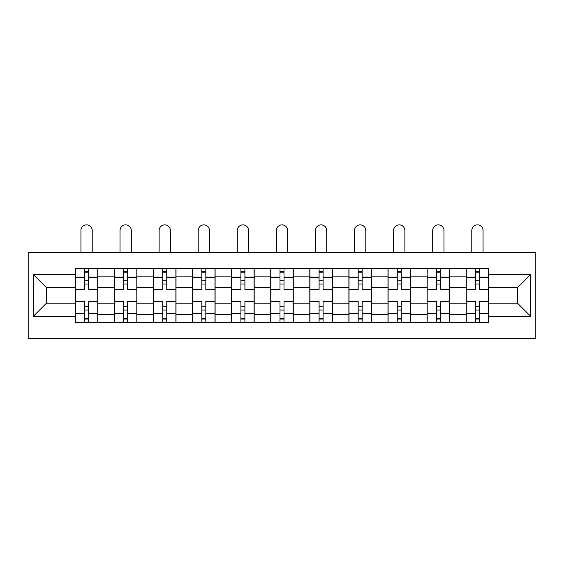 <?xml version="1.0" encoding="UTF-8"?>
<svg xmlns="http://www.w3.org/2000/svg" width="564" height="564" viewBox="0 0 564 564"><rect width="100%" height="100%" fill="white"/><g stroke="black" fill="none" stroke-linecap="round" stroke-linejoin="round"><path stroke-width="0.85" d="M28.2 338.372L535.8 338.372L535.8 252.432L28.2 252.432L28.2 338.372M114.386 322.333L114.386 276.113L97.854 276.113L97.854 322.333M97.854 276.113L97.854 268.471M114.386 276.113L114.386 268.471M136.932 268.471L136.932 322.333M153.471 322.333L153.471 268.471M176.017 268.471L176.017 322.333M192.557 322.333L192.557 268.471M215.103 268.471L215.103 322.333M231.642 322.333L231.642 268.471M254.188 268.471L254.188 322.333M270.727 322.333L270.727 268.471M293.273 268.471L293.273 322.333M309.812 322.333L309.812 268.471M332.358 268.471L332.358 322.333M348.897 322.333L348.897 268.471M371.443 268.471L371.443 322.333M387.983 322.333L387.983 268.471M410.529 268.471L410.529 322.333M427.068 322.333L427.068 268.471M449.614 268.471L449.614 322.333M466.146 322.333L466.146 268.471M466.146 303.171L449.614 303.171M427.068 303.171L410.529 303.171M387.983 303.171L371.443 303.171M348.897 303.171L332.358 303.171M309.812 303.171L293.273 303.171M270.727 303.171L254.188 303.171M231.642 303.171L215.103 303.171M192.557 303.171L176.017 303.171M153.471 303.171L136.932 303.171M114.386 303.171L97.854 303.171M466.146 287.633L449.614 287.633M427.068 287.633L410.529 287.633M387.983 287.633L371.443 287.633M348.897 287.633L332.358 287.633M309.812 287.633L293.273 287.633M270.727 287.633L254.188 287.633M231.642 287.633L215.103 287.633M192.557 287.633L176.017 287.633M153.471 287.633L136.932 287.633M114.386 287.633L97.854 287.633M46.488 303.171L75.301 303.171L75.301 287.633L46.488 287.633L46.488 303.171L33.213 316.446L33.213 274.358L75.301 274.358L75.301 287.633M488.699 287.633L488.699 303.171L517.512 303.171L517.512 287.633L488.699 287.633L488.699 268.471L75.301 268.471L75.301 274.358M488.699 274.358L530.787 274.358L530.787 316.446L488.699 316.446L488.699 303.171M75.301 303.171L75.301 322.333L488.699 322.333L488.699 316.446M75.301 316.446L33.213 316.446M88.583 318.575L84.572 318.575M84.572 272.229L88.583 272.229M127.668 318.575L123.657 318.575M123.657 272.229L127.668 272.229M166.754 318.575L162.742 318.575M162.742 272.229L166.754 272.229M205.832 318.575L201.827 318.575M201.827 272.229L205.832 272.229M244.917 318.575L240.913 318.575M240.913 272.229L244.917 272.229M284.002 318.575L279.998 318.575M279.998 272.229L284.002 272.229M323.087 318.575L319.083 318.575M319.083 272.229L323.087 272.229M362.173 318.575L358.168 318.575M358.168 272.229L362.173 272.229M401.258 318.575L397.246 318.575M397.246 272.229L401.258 272.229M440.343 318.575L436.332 318.575M436.332 272.229L440.343 272.229M479.428 318.575L475.417 318.575M475.417 272.229L479.428 272.229M33.213 274.358L46.488 287.633M517.512 303.171L530.787 316.446M517.512 287.633L530.787 274.358M97.727 322.333L97.727 289.515L88.583 289.515L88.583 268.471M84.572 268.471L84.572 289.515L75.428 289.515L75.428 268.471M92.214 252.432L92.214 230.514A5.64 5.64 0 0 0 86.574 224.874A5.64 5.64 0 0 0 80.941 230.514L80.941 252.432M97.727 289.515L97.727 268.471M75.428 322.333L75.428 301.289L84.572 301.289L84.572 322.333M88.583 322.333L88.583 301.289L97.727 301.289M84.572 284.002L88.583 284.002M75.428 301.289L75.428 289.515M88.583 306.802L84.572 306.802M88.583 319.076L84.572 319.076M84.572 310.059L88.583 310.059M88.583 280.745L84.572 280.745M84.572 271.728L88.583 271.728M136.812 322.333L136.812 289.515L127.668 289.515L127.668 268.471M123.657 268.471L123.657 289.515L114.513 289.515L114.513 268.471M131.299 252.432L131.299 230.514A5.64 5.64 0 0 0 125.659 224.874A5.64 5.64 0 0 0 120.026 230.514L120.026 252.432M136.812 289.515L136.812 268.471M114.513 322.333L114.513 301.289L123.657 301.289L123.657 322.333M127.668 322.333L127.668 301.289L136.812 301.289M123.657 284.002L127.668 284.002M114.513 301.289L114.513 289.515M127.668 306.802L123.657 306.802M127.668 319.076L123.657 319.076M123.657 310.059L127.668 310.059M127.668 280.745L123.657 280.745M123.657 271.728L127.668 271.728M175.897 322.333L175.897 289.515L166.754 289.515L166.754 268.471M162.742 268.471L162.742 289.515L153.598 289.515L153.598 268.471M170.384 252.432L170.384 230.514A5.64 5.64 0 0 0 164.744 224.874A5.64 5.64 0 0 0 159.111 230.514L159.111 252.432M175.897 289.515L175.897 268.471M153.598 322.333L153.598 301.289L162.742 301.289L162.742 322.333M166.754 322.333L166.754 301.289L175.897 301.289M162.742 284.002L166.754 284.002M153.598 301.289L153.598 289.515M166.754 306.802L162.742 306.802M166.754 319.076L162.742 319.076M162.742 310.059L166.754 310.059M166.754 280.745L162.742 280.745M162.742 271.728L166.754 271.728M214.983 322.333L214.983 289.515L205.832 289.515L205.832 268.471M201.827 268.471L201.827 289.515L192.684 289.515L192.684 268.471M209.47 252.432L209.47 230.514A5.64 5.64 0 0 0 203.83 224.874A5.64 5.64 0 0 0 198.197 230.514L198.197 252.432M214.983 289.515L214.983 268.471M192.684 322.333L192.684 301.289L201.827 301.289L201.827 322.333M205.832 322.333L205.832 301.289L214.983 301.289M201.827 284.002L205.832 284.002M192.684 301.289L192.684 289.515M205.832 306.802L201.827 306.802M205.832 319.076L201.827 319.076M201.827 310.059L205.832 310.059M205.832 280.745L201.827 280.745M201.827 271.728L205.832 271.728M254.068 322.333L254.068 289.515L244.917 289.515L244.917 268.471M240.913 268.471L240.913 289.515L231.769 289.515L231.769 268.471M248.555 252.432L248.555 230.514A5.64 5.64 0 0 0 242.915 224.874A5.64 5.64 0 0 0 237.275 230.514L237.275 252.432M254.068 289.515L254.068 268.471M231.769 322.333L231.769 301.289L240.913 301.289L240.913 322.333M244.917 322.333L244.917 301.289L254.068 301.289M240.913 284.002L244.917 284.002M231.769 301.289L231.769 289.515M244.917 306.802L240.913 306.802M244.917 319.076L240.913 319.076M240.913 310.059L244.917 310.059M244.917 280.745L240.913 280.745M240.913 271.728L244.917 271.728M293.146 322.333L293.146 289.515L284.002 289.515L284.002 268.471M279.998 268.471L279.998 289.515L270.854 289.515L270.854 268.471M287.64 252.432L287.64 230.514A5.64 5.64 0 0 0 282 224.874A5.64 5.64 0 0 0 276.36 230.514L276.36 252.432M293.146 289.515L293.146 268.471M270.854 322.333L270.854 301.289L279.998 301.289L279.998 322.333M284.002 322.333L284.002 301.289L293.146 301.289M279.998 284.002L284.002 284.002M270.854 301.289L270.854 289.515M284.002 306.802L279.998 306.802M284.002 319.076L279.998 319.076M279.998 310.059L284.002 310.059M284.002 280.745L279.998 280.745M279.998 271.728L284.002 271.728M332.231 322.333L332.231 289.515L323.087 289.515L323.087 268.471M319.083 268.471L319.083 289.515L309.932 289.515L309.932 268.471M326.725 252.432L326.725 230.514A5.64 5.64 0 0 0 321.085 224.874A5.64 5.64 0 0 0 315.445 230.514L315.445 252.432M332.231 289.515L332.231 268.471M309.932 322.333L309.932 301.289L319.083 301.289L319.083 322.333M323.087 322.333L323.087 301.289L332.231 301.289M319.083 284.002L323.087 284.002M309.932 301.289L309.932 289.515M323.087 306.802L319.083 306.802M323.087 319.076L319.083 319.076M319.083 310.059L323.087 310.059M323.087 280.745L319.083 280.745M319.083 271.728L323.087 271.728M371.316 322.333L371.316 289.515L362.173 289.515L362.173 268.471M358.168 268.471L358.168 289.515L349.017 289.515L349.017 268.471M365.803 252.432L365.803 230.514A5.64 5.64 0 0 0 360.17 224.874A5.64 5.64 0 0 0 354.53 230.514L354.53 252.432M371.316 289.515L371.316 268.471M349.017 322.333L349.017 301.289L358.168 301.289L358.168 322.333M362.173 322.333L362.173 301.289L371.316 301.289M358.168 284.002L362.173 284.002M349.017 301.289L349.017 289.515M362.173 306.802L358.168 306.802M362.173 319.076L358.168 319.076M358.168 310.059L362.173 310.059M362.173 280.745L358.168 280.745M358.168 271.728L362.173 271.728M410.402 322.333L410.402 289.515L401.258 289.515L401.258 268.471M397.246 268.471L397.246 289.515L388.102 289.515L388.102 268.471M404.889 252.432L404.889 230.514A5.64 5.64 0 0 0 399.256 224.874A5.64 5.64 0 0 0 393.616 230.514L393.616 252.432M410.402 289.515L410.402 268.471M388.102 322.333L388.102 301.289L397.246 301.289L397.246 322.333M401.258 322.333L401.258 301.289L410.402 301.289M397.246 284.002L401.258 284.002M388.102 301.289L388.102 289.515M401.258 306.802L397.246 306.802M401.258 319.076L397.246 319.076M397.246 310.059L401.258 310.059M401.258 280.745L397.246 280.745M397.246 271.728L401.258 271.728M449.487 322.333L449.487 289.515L440.343 289.515L440.343 268.471M436.332 268.471L436.332 289.515L427.188 289.515L427.188 268.471M443.974 252.432L443.974 230.514A5.64 5.64 0 0 0 438.341 224.874A5.64 5.64 0 0 0 432.701 230.514L432.701 252.432M449.487 289.515L449.487 268.471M427.188 322.333L427.188 301.289L436.332 301.289L436.332 322.333M440.343 322.333L440.343 301.289L449.487 301.289M436.332 284.002L440.343 284.002M427.188 301.289L427.188 289.515M440.343 306.802L436.332 306.802M440.343 319.076L436.332 319.076M436.332 310.059L440.343 310.059M440.343 280.745L436.332 280.745M436.332 271.728L440.343 271.728M488.572 322.333L488.572 289.515L479.428 289.515L479.428 268.471M475.417 268.471L475.417 289.515L466.273 289.515L466.273 268.471M483.059 252.432L483.059 230.514A5.64 5.64 0 0 0 477.426 224.874A5.64 5.64 0 0 0 471.786 230.514L471.786 252.432M488.572 289.515L488.572 268.471M466.273 322.333L466.273 301.289L475.417 301.289L475.417 322.333M479.428 322.333L479.428 301.289L488.572 301.289M475.417 284.002L479.428 284.002M466.273 301.289L466.273 289.515M479.428 306.802L475.417 306.802M479.428 319.076L475.417 319.076M475.417 310.059L479.428 310.059M479.428 280.745L475.417 280.745M475.417 271.728L479.428 271.728M427.068 276.113L410.529 276.113M387.983 276.113L371.443 276.113M348.897 276.113L332.358 276.113M309.812 276.113L293.273 276.113M270.727 276.113L254.188 276.113M231.642 276.113L215.103 276.113M192.557 276.113L176.017 276.113M153.471 276.113L136.932 276.113M466.146 276.113L449.614 276.113M427.068 314.691L410.529 314.691M387.983 314.691L371.443 314.691M348.897 314.691L332.358 314.691M309.812 314.691L293.273 314.691M270.727 314.691L254.188 314.691M231.642 314.691L215.103 314.691M192.557 314.691L176.017 314.691M153.471 314.691L136.932 314.691M114.386 314.691L97.854 314.691M466.146 314.691L449.614 314.691M97.727 277.114L88.583 277.114M84.572 277.114L75.428 277.114M84.572 277.446L75.428 277.446M84.572 313.358L75.428 313.358M84.572 313.69L75.428 313.69M97.727 313.69L88.583 313.69M97.727 277.446L88.583 277.446M97.727 313.358L88.583 313.358M136.812 277.114L127.668 277.114M123.657 277.114L114.513 277.114M123.657 277.446L114.513 277.446M123.657 313.358L114.513 313.358M123.657 313.69L114.513 313.69M136.812 313.69L127.668 313.69M136.812 277.446L127.668 277.446M136.812 313.358L127.668 313.358M175.897 277.114L166.754 277.114M162.742 277.114L153.598 277.114M162.742 277.446L153.598 277.446M162.742 313.358L153.598 313.358M162.742 313.69L153.598 313.69M175.897 313.69L166.754 313.69M175.897 277.446L166.754 277.446M175.897 313.358L166.754 313.358M214.983 277.114L205.832 277.114M201.827 277.114L192.684 277.114M201.827 277.446L192.684 277.446M201.827 313.358L192.684 313.358M201.827 313.69L192.684 313.69M214.983 313.69L205.832 313.69M214.983 277.446L205.832 277.446M214.983 313.358L205.832 313.358M254.068 277.114L244.917 277.114M240.913 277.114L231.769 277.114M240.913 277.446L231.769 277.446M240.913 313.358L231.769 313.358M240.913 313.69L231.769 313.69M254.068 313.69L244.917 313.69M254.068 277.446L244.917 277.446M254.068 313.358L244.917 313.358M293.146 277.114L284.002 277.114M279.998 277.114L270.854 277.114M279.998 277.446L270.854 277.446M279.998 313.358L270.854 313.358M279.998 313.69L270.854 313.69M293.146 313.69L284.002 313.69M293.146 277.446L284.002 277.446M293.146 313.358L284.002 313.358M332.231 277.114L323.087 277.114M319.083 277.114L309.932 277.114M319.083 277.446L309.932 277.446M319.083 313.358L309.932 313.358M319.083 313.69L309.932 313.69M332.231 313.69L323.087 313.69M332.231 277.446L323.087 277.446M332.231 313.358L323.087 313.358M371.316 277.114L362.173 277.114M358.168 277.114L349.017 277.114M358.168 277.446L349.017 277.446M358.168 313.358L349.017 313.358M358.168 313.69L349.017 313.69M371.316 313.69L362.173 313.69M371.316 277.446L362.173 277.446M371.316 313.358L362.173 313.358M410.402 277.114L401.258 277.114M397.246 277.114L388.102 277.114M397.246 277.446L388.102 277.446M397.246 313.358L388.102 313.358M397.246 313.69L388.102 313.69M410.402 313.69L401.258 313.69M410.402 277.446L401.258 277.446M410.402 313.358L401.258 313.358M449.487 277.114L440.343 277.114M436.332 277.114L427.188 277.114M436.332 277.446L427.188 277.446M436.332 313.358L427.188 313.358M436.332 313.69L427.188 313.69M449.487 313.69L440.343 313.69M449.487 277.446L440.343 277.446M449.487 313.358L440.343 313.358M488.572 277.114L479.428 277.114M475.417 277.114L466.273 277.114M475.417 277.446L466.273 277.446M475.417 313.358L466.273 313.358M475.417 313.69L466.273 313.69M488.572 313.69L479.428 313.69M488.572 277.446L479.428 277.446M488.572 313.358L479.428 313.358"/></g></svg>
